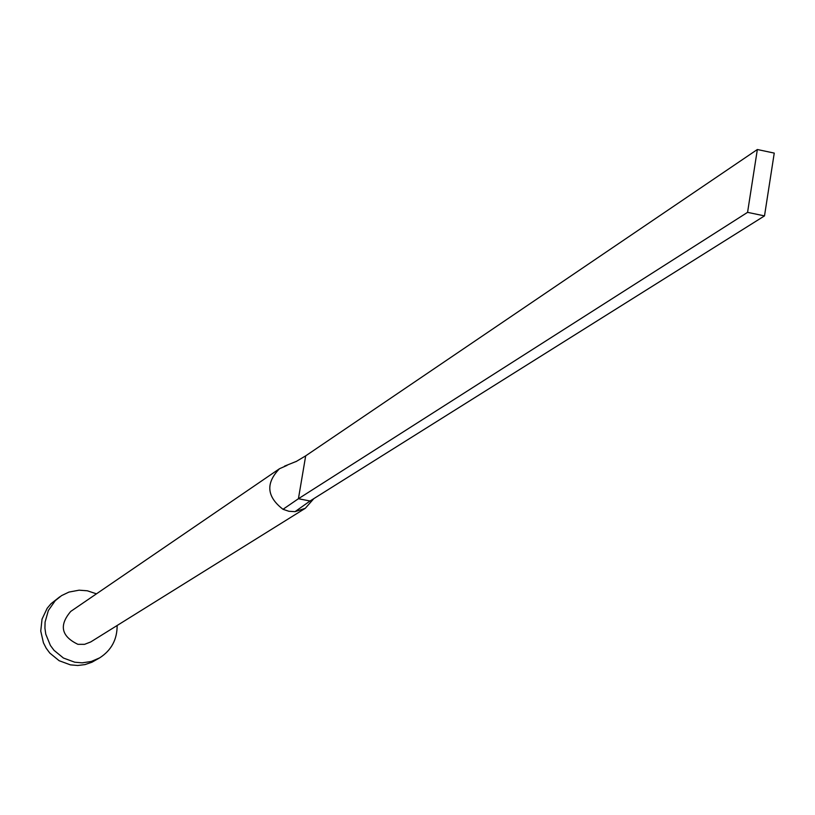 <?xml version="1.0" encoding="UTF-8"?>
<svg xmlns="http://www.w3.org/2000/svg" width="815" height="815" viewBox="0 0 815 815"><rect width="100%" height="100%" fill="white"/><g stroke="black" fill="none" stroke-linecap="round" stroke-linejoin="round"><path stroke-width="1.22" d="M287.033 465.406L279.474 468.737C265.496 483.234 266.678 496.753 283.009 509.294L288.897 511.28L295.061 511.647L305.299 508.305L313.836 498.627M279.474 468.737L70.762 611.403C58.874 625.339 61.257 636.311 77.924 644.329L84.556 644.339L90.71 641.955L305.299 508.305M96.465 593.829L87.337 590.793L79.086 590.182L68.959 592.077L61.532 595.633L55.237 600.686L48.35 610.516L45.08 622.11L44.927 628.182L45.783 634.202L50.398 645.449L54.035 650.35L63.427 658.031L74.776 662.218L82.142 662.84L91.249 661.485L99.675 657.858C111.37 650.309 117.187 639.52 117.136 625.492M59.811 596.784L51.009 603.711L47.168 608.296L42.044 619.105L40.75 631.044L43.429 642.801L46.19 648.2L49.797 653.07L59.138 660.71L70.416 664.867L77.741 665.488L85.015 664.592L91.932 662.228L99.675 657.858M283.009 509.294L298.422 498.729L310.057 501.001L295.061 511.647M305.686 455.85L298.422 498.729L747.569 212.348L764.501 215.893L774.25 153.098L757.349 149.512L305.686 455.85L295.957 461.647M764.501 215.893L310.057 501.001M757.349 149.512L747.569 212.348M284.517 466.149L296.466 461.341"/></g></svg>
